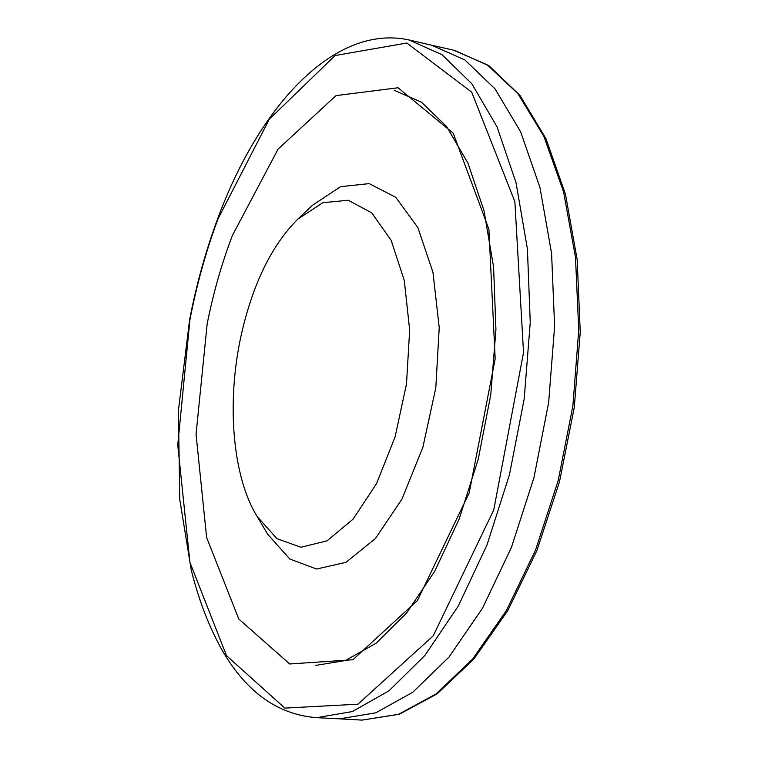 <?xml version="1.0" encoding="UTF-8"?>
<svg xmlns="http://www.w3.org/2000/svg" width="758" height="758" viewBox="0 0 758 758"><rect width="100%" height="100%" fill="white"/><g stroke="black" fill="none" stroke-linecap="round" stroke-linejoin="round"><path stroke-width="1.14" d="M241.082 335.69C252.575 284.392 271.468 245.554 297.771 219.176L322.842 202.68L348.244 200.254L371.761 212.894L391.137 240.277L404.289 280.479L409.661 330.005L406.496 384.012L395.06 436.978L376.593 483.519L353.086 519.145L327.02 540.842L300.888 547.267L276.992 538.673L257.189 516.568C232.346 476.602 226.415 402.327 241.082 335.69M297.771 219.176L312.542 205.21L340.617 186.657L369.193 183.626L395.809 197.345L417.866 227.58L432.951 272.293L439.223 327.57L435.793 387.954L422.907 447.154L402.015 499.029L375.437 538.521L346.008 562.313L316.607 569.012L289.802 559.034L267.65 534.191L265.831 531.121M313.073 717.504L316.626 717.674L352.337 711.563L389.015 690.803L424.963 655.348L458.277 606.068L487.043 544.85L509.49 474.593L524.185 399.04L530.249 322.396L527.416 248.984L516.037 182.735L497.068 126.899L471.846 83.778L441.971 54.68L409.093 39.966L431.596 45.205L464.844 59.92L495.097 88.951L520.67 131.892L539.952 187.453L551.578 253.343L554.61 326.328L548.65 402.489L533.973 477.559L511.46 547.333L482.552 608.124L449.011 657.053L412.778 692.244L375.76 712.823L339.679 718.84L336.031 718.65M218.01 218.882C206.091 250.898 196.72 284.544 189.917 319.829L177.751 445.05L189.936 562.36L226.519 655.679L284.856 708.105L357.956 704.191L433.235 635.82L493.742 509.963L523.541 352.536L514.862 201.647L471.703 92.154L406.79 43.035L335.14 55.523L269.327 119.186L218.01 218.882M232.431 235.397C221.743 263.367 213.32 292.891 207.161 323.96L196.047 434.325L206.64 537.555L238.779 619.021L289.698 663.97L352.906 659.754L417.431 600.516L469.183 492.984L495.173 358.828L488.901 229.21L453.199 133.19L398.073 87.767L336.04 95.603L278.139 149.023L232.431 235.397M358.363 719.892L362.049 720.1L398.547 714.32L435.964 694.015L472.566 659.128L506.41 610.522L535.555 550.071L558.182 480.629L572.877 405.9L578.733 330.062L575.493 257.369L563.554 191.746L543.884 136.402L517.885 93.651L487.167 64.771L453.464 50.161L432.6 45.433M257.189 516.568L267.65 534.191M409.093 39.966C334.619 23.669 259.283 105.788 217.802 218.38C205.835 250.547 196.436 284.345 189.614 319.772L178.405 410.618L179.779 499.607L191.206 569.874C198.89 600.649 209.369 627.738 222.662 651.141C246.843 692.499 278.158 714.68 316.626 717.674L339.679 718.84M315.65 665.401L345.345 660.559L376.129 643.201L406.515 613.156L434.77 571.191L459.187 519.022L478.251 459.168L490.748 394.814L495.931 329.541L493.581 266.996L483.974 210.572L467.923 163.065L446.623 126.558L421.524 102.216L394.132 90.249M339.281 718.821L362.049 720.1L399.239 714.273L437.082 693.883L473.854 659.062L507.727 610.721L536.854 550.687L559.499 481.766L574.261 407.558L580.249 332.156L577.189 259.767L565.468 194.228L545.968 138.705L520.007 95.461L489.071 65.851L454.791 50.464"/></g></svg>
